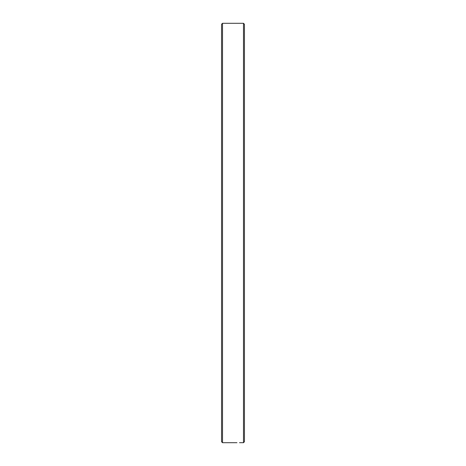 <?xml version="1.0" encoding="UTF-8"?>
<svg xmlns="http://www.w3.org/2000/svg" width="466" height="466" viewBox="0 0 466 466"><rect width="100%" height="100%" fill="white"/><g stroke="black" fill="none" stroke-linecap="round" stroke-linejoin="round"><path stroke-width="0.7" d="M243.485 23.3L244.44 24.255L244.44 441.745L243.485 442.7L243.485 23.3L222.515 23.3L222.515 442.7L236.978 442.7M243.485 442.7L239.512 442.683M222.515 442.7L221.56 441.745L221.56 24.255L222.515 23.3"/></g></svg>
